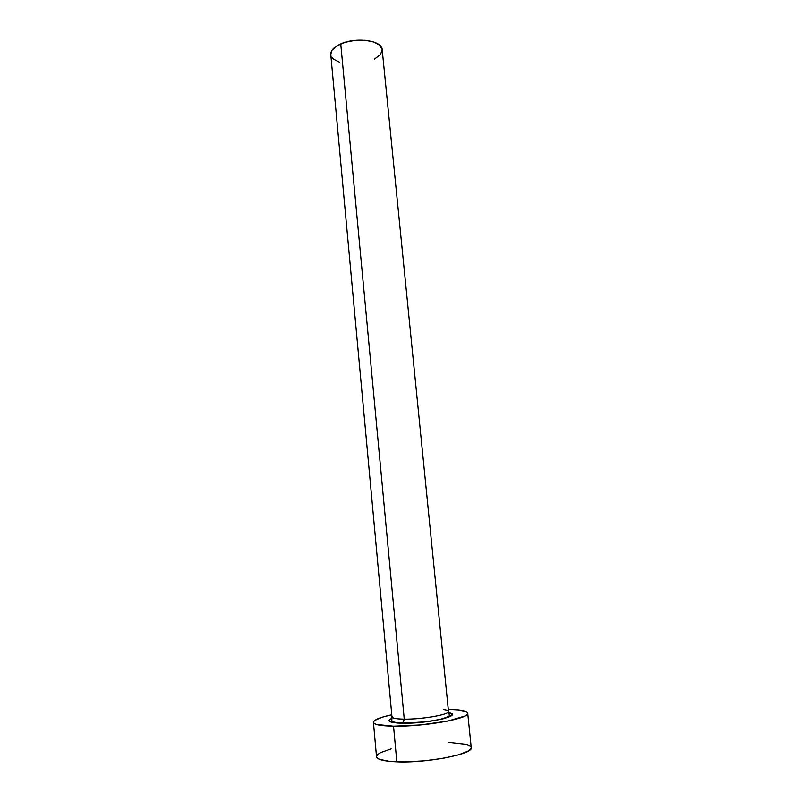 <?xml version="1.0" encoding="UTF-8"?>
<svg xmlns="http://www.w3.org/2000/svg" width="802" height="802" viewBox="0 0 802 802"><rect width="100%" height="100%" fill="white"/><g stroke="black" fill="none" stroke-linecap="round" stroke-linejoin="round"><path stroke-width="1.2" d="M392.118 716.376C391.336 718.071 395.376 718.993 404.248 719.143L402.664 723.254C389.481 722.843 385.912 721.178 391.977 718.261L389.752 719.454L388.99 720.457L389.441 721.359L397.832 723.083L403.115 723.003L404.248 719.143C422.052 719.454 449.912 714.532 448.488 711.444L382.173 49.594C382.263 40.531 356.198 36.772 340.74 43.92L404.248 719.143L340.74 43.92C333.933 47.017 330.604 50.556 330.765 54.536L391.967 716.888C392.318 718.271 396.409 719.033 404.248 719.143C420.97 719.424 447.346 715.043 448.358 711.925C448.899 710.883 447.416 710.121 443.877 709.64M373.421 722.311L376.509 756.697C377.08 759.534 383.847 761.238 396.83 761.81C426.885 763.213 474.022 753.93 471.245 747.574L467.716 713.229C470.363 718.432 423.376 726.873 393.531 726.201L396.83 761.81L393.531 726.201C380.649 725.94 373.943 724.647 373.421 722.311C373.712 719.885 379.827 717.389 391.767 714.803L382.223 717.209L374.714 720.427L373.451 721.93L374.003 723.284L376.369 724.437L393.531 726.201L420.699 724.938L447.817 721.068L464.869 716.066L467.185 714.472L467.676 713.018L466.353 711.755L458.734 709.971L448.278 709.369C460.488 709.62 466.975 710.903 467.716 713.229M448.739 712.788L451.315 713.63L452.117 714.492L451.706 715.464L443.406 718.772L426.985 721.71L402.664 723.254C428.318 723.775 464.368 715.334 448.739 712.788M376.509 756.657L377.11 757.88L379.516 759.324L389.551 761.339L405.261 761.88L424.148 760.817L442.995 758.331L458.594 754.832L468.438 750.953L470.744 749.058L471.245 747.554M471.205 747.304L469.842 745.75L466.774 744.457L449 742.421M391.175 748.888L380.739 752.557L377.772 754.431L376.539 756.226M339.627 62.305L333.522 59.178L331.707 57.173M330.765 54.576L332.008 50.275L337.01 45.834L345.111 42.336L355.045 40.391L365.211 40.3L373.953 42.075L379.897 45.413L382.183 49.604M382.193 49.754L380.559 54.406L374.474 59.168M448.488 711.444L449.28 714.772C450.714 715.404 448.468 716.707 442.524 718.682C435.255 720.828 415.205 723.364 403.085 723.023C394.273 722.552 390.514 721.64 391.817 720.306L391.967 716.888"/></g></svg>
